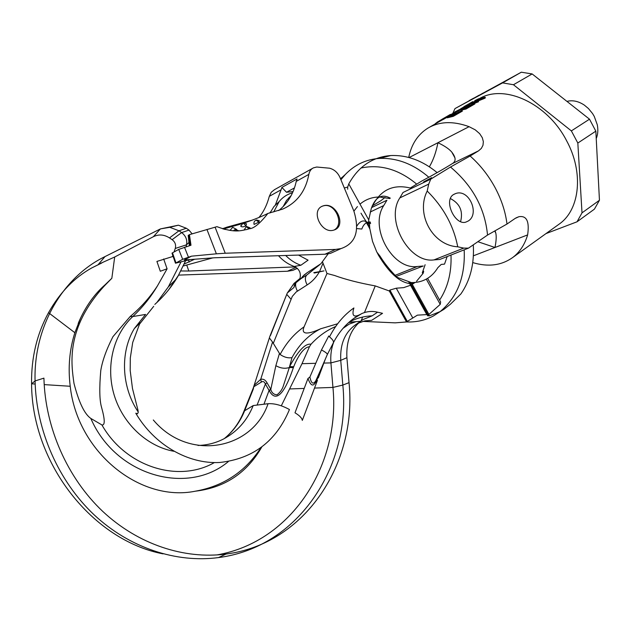<?xml version="1.0" encoding="UTF-8"?>
<svg xmlns="http://www.w3.org/2000/svg" width="631" height="631" viewBox="0 0 631 631"><rect width="100%" height="100%" fill="white"/><g stroke="black" fill="none" stroke-linecap="round" stroke-linejoin="round"><path stroke-width="0.95" d="M476.815 96.646L483.07 93.08L476.815 96.646M545.965 233.604L577.026 221.796L594.41 209.145L599.45 200.248L582.011 212.86L577.83 143.048L571.363 130.901L513.46 84.735L502.584 82.89L521.316 72.202L454.998 108.579L452.672 113.667M502.584 82.89L454.998 108.579M507.056 80.105L498.963 84.672L507.072 80.145M497.07 85.658L502.11 82.835L497.07 85.658M495.019 86.668L499.255 84.38L495.035 86.692M491.336 88.734L489.901 89.539L491.344 88.742M489.238 89.807L490.697 89.018L489.246 89.823M489.601 89.539L482.81 93.412L489.609 89.555M487.377 90.746L479.56 95.147L487.392 90.761M479.095 95.21L468.865 100.944L479.103 95.226M490.074 89.413L488.639 90.217L490.082 89.421M469.188 100.621L473.7 98.144L469.188 100.621M599.45 200.248L595.845 131.153L589.504 119.188L532.146 73.945L521.316 72.202M577.83 143.048L595.845 131.153M577.026 221.796L582.011 212.86M532.146 73.945L513.46 84.735M571.363 130.901L589.504 119.188M566.938 101.394C572.609 99.935 578.414 101.181 584.345 105.117L588.423 108.516L592.564 113.564L594.252 116.396L597.257 124.67C598.275 129.797 597.936 134.442 596.232 138.599M497.646 85.28L493.087 87.819L497.654 85.288M483.669 92.789L480.443 94.65L483.646 92.812M464.006 106.615L470.513 102.971L460.654 108.816M466.948 105.834L470.852 103.602L470.513 102.971M472.114 101.97L469.835 103.318M467.5 104.643L465.607 105.716M471.507 103.09L471.191 102.498M471.562 103.05L471.254 102.49M473.203 102.624L478.172 101.102L471.72 103.31L472.445 102.53L472.185 102.017M472.903 102.277L472.619 101.749M473.195 102.127L472.895 101.559M468.486 248.141L463.73 248.101L433.978 259.901L439.846 259.444L468.486 248.141L487.534 235.063L506.993 224.029C505.47 211.724 501.448 199.491 494.925 187.328C488.299 175.205 480.033 164.77 470.119 156.015L478.55 150.841L481.335 148.411L482.983 145.28L483.354 141.644L482.305 137.708L479.67 133.677L475.277 129.868L469.085 126.681C453.09 120.829 439.279 121.357 427.652 128.274C417.746 134.6 411.428 144.318 408.714 157.427M479.118 98.783C503.98 83.544 547.322 103.066 566.559 140.65C583.856 172.279 579.928 209.263 559.697 223.737L557.985 224.967M446.685 117.114L447.269 117.808L453.303 116.325L462.389 111.103L462.026 110.441L452.948 115.662L446.858 116.901L453.981 112.752L455.393 112.215L453.003 113.974L456.655 113.028L462.026 110.441M454.967 113.414L455.74 112.854L455.393 112.215M450.124 114.574L442.181 119.172L442.536 119.811L446.866 117.437M460.606 109.415L461.064 110.173L465.986 109.037L474.883 103.918L474.528 103.263L465.623 108.374L460.867 109.155L474.528 103.263M455.503 112.405L460.788 109.747M466.419 106.513L467.106 106.118L466.759 105.487L453.689 112.957M474.551 103.295L478.527 101.749L478.172 101.102M471.412 103.31L471.759 103.949L473.005 103.729M475.837 101.875L484.474 98.404L485.405 97.868L485.05 97.221L473.076 102.396M476.87 100.439L478.053 99.832M429.364 166.829C433.26 160.211 436.116 152.174 437.938 142.716C444.532 145.856 449.154 148.979 451.788 152.087C455.961 157.482 456.174 161.299 452.419 163.547L478.55 150.841M487.534 235.063C484.931 208.262 472.58 185.585 450.495 167.034L470.119 156.015M450.495 167.034L430.752 179.141L403.02 192.479L399.849 197.889C384.997 220.18 409.038 263.545 433.978 259.901M410.395 187.975L421.784 181.026C434.341 174.345 444.547 168.516 452.419 163.547M423.63 181.917L431.62 177.674L423.63 181.917M506.993 224.029L515.133 218.436L518.863 216.725L515.953 217.908M472.737 262.591C488.213 267.228 501.606 265.485 512.908 257.361C519.826 252.053 524.732 244.568 527.626 234.906C529.59 221.449 526.672 215.392 518.863 216.725M385.02 197.464L380.927 200.674L372.101 206.029M396.102 276.473L423.22 266.014L417.391 266.487C392.616 270.163 368.93 227.578 383.751 205.564L386.921 200.224L371.549 207.615M477.864 241.705L494.98 247.486C496.274 240.971 496.534 236.136 495.761 232.973L495.083 230.788M430.752 179.141L428.717 184.118L399.849 197.889M463.73 248.101L457.743 246.8C453.586 225.701 443.412 207.118 427.203 191.043L428.717 184.118M468.107 221.079C480.136 214.177 469.038 188.33 455.543 193.599L453.618 194.506C443.175 200.311 454.998 225.606 465.741 222.151L468.107 221.079M457.743 246.8C432.692 245.467 415.45 214.232 427.203 191.043M450.337 198.536C459.881 203.505 463.288 211.227 460.575 221.694M452.585 115.363L455.495 113.69L451.425 114.771L448.073 116.451L452.585 115.363M453.303 116.325L452.948 115.662M448.113 117.579L447.758 116.924M447.269 117.808L446.922 117.153M451.425 114.771L451.78 115.418L453.239 114.984M450.1 115.962L449.816 115.449M451.78 115.418L450.968 115.733L450.613 115.087M437.015 122.911L436.77 122.453L442.205 119.204M442.181 119.172L445.667 117.177M449.382 114.976L450.116 114.574M451.007 114.755L450.487 114.4M450.715 114.881L450.487 114.471M443.688 119.267L443.333 118.62M438.111 122.28L437.804 121.72M435.564 123.739L434.104 124.575M436.873 122.643L435.422 123.479M465.489 108.043L468.344 106.402L464.306 107.515L461.837 108.926L465.489 108.043M465.986 109.037L465.623 108.374M461.726 110.023L461.371 109.376M461.064 110.173L460.709 109.526M465.008 107.246L465.355 107.893L466.143 107.672M463.067 108.619L462.846 108.216M463.895 108.406L463.588 107.838M464.329 108.303L464.306 107.515M464.653 108.153L465.355 107.893M460.756 108.918L454.628 112.034M458.209 111.222L457.861 110.583M472.445 102.53L482.683 98.05L478.763 98.901L485.05 97.221M477.596 102.214L477.241 101.567M476.121 102.79L475.774 102.143M475.033 103.161L474.678 102.514M473.542 103.452L473.258 102.924M472.911 103.76L472.564 103.113M472.067 103.949L471.72 103.31M478.093 99.911L477.841 99.438M484.474 98.404L484.127 97.75M474.835 102.198L474.544 101.646M474.741 100.676L478.55 98.767L474.741 100.676L475.048 101.244M475.845 100.889L475.545 100.329M244.56 222.846C254.23 219.541 261.999 216.409 267.875 213.452L282.633 209.121C296.933 202.788 305.672 191.209 308.843 174.385L296.255 181.373C293.596 193.583 287.76 203.308 278.744 210.557M223.776 228.872L241.712 223.8M188.235 235.631L189.434 234.645L216.93 226.663C235.86 233.738 242.257 230.031 246.666 229.55L249.324 228.737C253.804 228.596 259.988 223.5 267.875 213.452M274.493 189.671L271.259 192.266L269.311 196.336C267.079 204.791 263.624 211.842 258.931 217.498M269.603 213.01L270.51 211.961M275.376 204.949L281.103 189.789L269.311 196.336M194.64 259.231L184.252 264.01M215.076 227.144L225.228 253.236L335.589 249.419L324.957 254.23L214.548 257.771L184.323 259.988L191.485 256.17L182.674 259.302L175.465 263.206L190.452 259.538M183.353 265.959L212.742 257.905M163.674 258.962L167.065 268.798L160.306 271.259L156.914 261.431L173.123 256.407M172.673 253.378L172.003 253.165L172.484 252.842L178.731 249.403L190.988 245.23L189.434 234.645M191.485 256.17L216.386 253.82L206.921 229.424M225.228 253.236L216.386 253.82M335.589 249.419L341.103 248.559C355.695 243.463 359.946 230.962 353.865 211.054L340.046 177.658C337.822 172.657 334.343 169.51 329.595 168.209L316.715 167.026L313.41 167.87C311.02 169.005 309.498 171.182 308.843 174.385M323.608 205.738C336.22 201.865 346.876 226.213 334.044 230.023L333.649 230.141C321.408 234.18 310.231 210.462 322.646 206.053L323.608 205.738M230.276 230.441L230.228 229.952M246.689 226.513L250.073 227.878L248.086 229.14M243.479 222.861L246.492 223.824L245.987 225.78C243.645 227.01 241.91 227.168 240.797 226.253L240.821 225.622M256.604 220.022L259.262 220.676L258.884 222.144L254.096 224.423L253.97 223.981M296.255 181.373L297.051 178.975L281.899 187.423L281.103 189.789M294.464 187.912L286.513 192.274L293.092 191.532M286.513 192.274L281.899 187.423M324.957 254.23L330.407 253.378L335.85 250.925M186.76 265.107L188.803 271.014L295.308 266.897M178.605 275.108L287.444 271.235L292.745 270.383L297.382 268.388M188.803 271.014L180.876 270.959M322.638 206.061L323.34 205.872C334.911 202.149 344.857 224.25 334.193 229.968M322.378 206.195L321.834 206.432M252.045 220.187L226.979 227.136L227.294 228.028M222.538 228.722L226.979 227.136M356.633 228.556L361.831 229.045C363.48 224.25 366.264 221.883 370.168 221.962C369.561 222.301 369.419 224.407 369.75 228.304L372.527 241.381L376.81 252.069L380.028 256.154C384.468 263.34 390.147 270.391 397.057 277.309L411.294 282.554L428.954 314.459L417.391 315.153L406.435 321.952C416.294 322.338 425.333 320.311 433.544 315.871L439.839 311.809M473.289 244.844C474.402 263.979 470.276 280.338 460.914 293.912L450.4 304.245L443.838 309.395L440.28 311.525L429.356 315.855L427.416 315.705L428.954 314.459M411.294 282.554L410.047 282.357L427.913 314.632M440.052 311.651C457.349 297.319 465.394 276.717 464.179 249.837M428.835 177.24C413.376 163.981 396.899 157.703 379.412 158.413C366.138 159.32 354.74 164.715 345.22 174.582L340.914 179.756M411.601 188.353C392.813 183.353 379.349 190.152 371.209 208.751L368.741 219.904L348.777 183.897L347.705 187.036L344.329 188.014M348.777 183.897C358.518 166.41 372.511 156.961 390.755 155.549C407.034 154.879 422.494 160.574 437.149 172.618M406.53 321.952L395.172 322.851L362.793 321.392M427.621 278.358L440.643 301.965L440.225 304.363L428.757 314.593M340.488 178.723L342.609 176.972M360.94 168.035C380.28 163.957 398.863 169.321 416.697 184.134M450.991 255.042C451.686 272.363 447.892 287.381 439.618 300.096M358.447 323.08L364.852 320.879L371.635 320.351L382.544 313.323L377.567 312.203C372.187 310.862 366.903 311.335 361.713 313.615C354.03 318.134 351.428 316.249 353.896 307.952C343.879 315.011 335.747 324.657 329.5 336.891L328.743 335.984L321.471 349.953C325.888 352.279 327.805 353.888 327.205 354.772L321.329 368.37M369.853 229.021L369.111 227.491M368.614 223.682L368.741 219.904M370.168 221.962L370.594 223.492M322.599 262.125L326.992 273.483L334.485 275.463C345.457 279.47 359.047 282.956 375.24 285.906L389.295 290.97L389.895 290.079L396.26 288.201L403.69 287.626L410.552 285.251M389.65 198.56L379.483 196.998M377.914 197.038C371.162 197.4 365.191 199.767 360.001 204.136M357.454 206.574L353.896 211.133M408.943 282.349L410.047 282.357M447.174 256.549L444.532 264.113L441.219 264.428L437.898 267.607C431.73 277.679 422.873 282.68 411.317 282.601M416.555 281.245L423.093 273.341L423.693 271.243L422.313 272.742L425.12 264.728M412.272 284.321L414.977 282.514M347.689 189.213L347.705 187.036M361.003 213.168L361.5 214.106M365.428 221.102L366.177 222.293M369.813 228.753L366.477 222.735L369.545 225.993M356.791 226.135C360.333 220.456 364.174 219.438 368.315 223.074M337.64 323.766L320.603 328.798C309.963 333.673 300.285 335.826 304.095 326.811L326.992 273.483M254.608 384.926L260.713 379.318L261.321 382.11C262.993 380.958 264.357 381.597 265.399 384.027L267.063 382.828C265.375 379.901 263.253 378.726 260.713 379.318L272.56 342.089L280.117 354.48C286.3 342.838 294.291 333.61 304.095 326.811M361.098 320.887L362.651 317.054M364.458 312.59L375.24 285.906M360.443 321.305L349.053 322.22M389.295 290.97L406.498 321.905M422.857 273.736L422.313 272.742M216.898 554.941C292.768 541.706 340.519 463.572 332.939 387.426L330.92 362.896C330.336 355.379 331.291 348.399 333.767 341.963M342.996 328.372L349.18 324.113L356.113 321.644L348.675 322.567M346.9 357.682L340.74 360.356C339.935 343.99 345.031 332.024 356.002 324.444L363.022 319.546C351.404 327.56 346.025 340.275 346.9 357.682L349.03 382.646C357.32 462.294 306.074 543.922 226.032 554.042L218.547 557.575C299.307 547.251 351.065 465.11 342.822 385.076L332.939 387.426L314.632 388.065M377.567 312.203L372.156 315.831L363.022 319.546M361.721 313.615L353.218 318.852M372.156 315.831C363.906 316.178 356.263 318.261 349.227 322.07M333.168 343.122C334.107 341.702 332.884 339.628 329.5 336.891M321.471 349.953L309.884 377.054L307.967 378.482C313.41 392.774 316.368 381.581 323.072 364.347M317.44 380.343L302.304 420.412C302.004 418.108 299.567 415.569 294.993 412.792L307.967 378.482M309.884 377.054C311.312 383.648 313.307 384.839 315.871 380.627L321.25 368.583M313.812 272.647L324.003 270.888L314.388 273.026L313.812 272.647M278.492 255.721C283.122 260.84 288.383 264.413 294.267 266.456C299.378 269.051 301.263 273.144 299.906 278.728L296.294 281.521L293.904 287.499L294.985 283.493L296.294 281.521M291.206 195.5L286.537 200.429L283.122 206.645M298.526 255.082L308.086 260.169L300.861 265.257C295.308 263.332 290.244 260.082 285.669 255.492M273.72 211.937L279.202 201.494C282.806 197.14 287.247 194.245 292.532 192.802M289.992 197.684L288.635 197.889M278.287 202.377L273.941 206.566L270.084 212.884M299.906 278.728L300.482 279.099L303.984 275.1L307.06 272.773L320.895 263.75L328.104 253.914M300.482 279.099L295.75 282.877M293.904 287.499L287.697 292.642L293.975 283.453L295.34 282.317M272.56 342.089L269.603 338.216M269.532 337.435L253.559 387.166M275.857 365.657L270.786 389.461C271.756 392.861 273.854 394.643 277.08 394.793C280.259 392.253 282.388 389.177 283.461 385.549L289.329 367.55C284.873 368.898 280.385 368.267 275.857 365.657L279.391 353.628M267.063 382.828L270.715 389.224L269.066 390.431L263.947 404.219M270.786 389.461L269.248 390.731C277.088 405.307 286.474 388.357 293.376 367.597L293.699 366.745C296.373 359.725 302.801 347.153 309.427 346.782L311.028 344.226C318.308 336.315 326.511 330.423 335.637 326.535M280.117 354.48C284.202 357.28 288.162 358.329 291.972 357.619L289.329 367.55L293.376 367.597M293.699 366.745L289.597 366.619C298.155 350.686 305.301 343.217 311.028 344.226M281.3 405.812L302.004 363.685L309.427 346.782M320.603 328.798C308.685 334.848 299.141 344.455 291.979 357.619M323.845 363.085L330.92 362.896L340.74 360.356L342.822 385.076L349.03 382.646M186.019 246.729L186.531 244.804C187.446 239.898 185.822 235.828 181.649 232.594L178.983 230.788L169.755 227.31L160.424 228.911L105.022 256.58C63.155 276.835 33.475 326.274 35.068 380.95L43.925 378.135C45.187 427.755 67.383 477.975 102.656 511.323C138.086 544.537 184.37 559.539 226.032 554.042M167.112 268.79L157.434 285.898C149.933 297.367 140.855 307.565 130.199 316.502L112.949 336.67C106.379 349.598 102.317 360.916 100.763 370.634C99.272 387.939 99.509 400.07 101.473 407.027C104.991 419.583 105.132 425.546 101.899 424.931L90.817 418.432C84.491 414.062 78.883 402.373 73.977 383.372C71.335 364.308 65.285 328.357 104.604 285.677L111.837 278.287L114.692 256.998L153.365 236.704L160.424 228.911L178.399 225.188L186.295 228.248L188.977 230.086L192.124 233.841M153.309 419.97C188.574 462.026 252.353 449.895 268.08 403.706C274.493 403.319 281.615 405.268 289.448 409.535C276.268 441.235 252.992 458.887 219.612 462.491C188.109 464.156 154.35 444.965 135.791 413.226L137.455 413.755L138.221 412.5L138 410.308L132.478 388.491L130.183 370.476L130.309 357.935L132.707 342.452L139.569 324.066L153.719 306.303M186.027 259.862L178.273 275.692C172.05 286.458 164.234 296.026 154.808 304.402M156.78 302.628L168.303 286.939L180.884 262.165M173.825 451.275C147.283 446.511 122.895 423.922 114.195 395.132C105.487 366.343 113.367 334.611 132.778 316.557L145.58 314.435L134.371 328.499C119.993 352.106 121.365 387.016 138.221 411.988M198 445.454C207.086 445.202 215.581 443.057 223.5 439.026C237.224 431.722 247.123 420.569 253.212 405.559L268.08 403.706M153.365 236.704C158.744 234.085 164.123 234.487 169.487 237.911L172.129 239.685C175.15 241.965 176.191 244.891 175.252 248.464L174.077 251.966M172.799 255.492L172.366 256.612M105.022 256.58L98.404 264.318L114.692 256.998M111.837 278.287L105.014 284.857C95.21 293.415 87.039 304.536 80.508 318.237L74.86 332.711L48.524 312.692C59.835 292.595 74.253 277.672 91.771 267.923L101.867 262.953M48.524 312.692C36.866 334.051 31.211 357.753 31.574 383.806C31.889 463.935 93.025 540.515 163.09 553.868M261.66 447.213C246.816 473.053 224.707 487.708 195.342 491.194C223.453 486.185 245.278 471.736 260.808 447.844M195.342 491.194C140.161 502.434 77.447 452.388 70.215 386.267C67.919 367.628 69.465 349.771 74.86 332.711M254.088 386.551L261.321 382.11M253.938 385.975L253.22 389.264L244.623 410.765L253.212 405.559M35.162 384.034L31.574 383.806L35.068 380.95C36.259 430.863 58.58 481.343 94.129 514.825C129.836 548.181 176.522 563.183 218.547 557.575M469.085 126.681L409.125 157.537M383.751 205.564L370.176 212.04M473.368 255.815L527.626 234.906M417.391 266.487L394.951 275.392M189.19 262.102L188.495 260.075M188.653 235.087L190.034 245.514M184.473 247.194L188.424 257.109M182.674 259.302L178.731 249.403M175.954 262.89L172.484 252.842M246.248 226.639L249.008 228.761M243.045 222.988L245.987 225.78M256.154 220.148L258.884 222.144M237.256 230.851L234.953 229.613M287.444 271.235L296.057 267.331M395.172 322.851L406.435 321.952M429.356 315.855L428.686 314.64M322.946 263.372L319.672 271.275M319.318 271.929C316.241 277.364 312.187 281.694 307.155 284.92L296.239 291.932L292.319 296.357L273.397 343.098M319.728 264.704L306.824 274.998C304.781 277.159 304.891 280.472 307.155 284.92M389.895 290.079L407.31 321.408M412.808 318L396.26 288.201M440.225 304.363L426.296 279.131M423.417 272.758L422.944 271.906M286.9 293.967L270.462 335.542M300.861 265.257L294.267 266.456M302.494 276.583L307.06 272.773M317.685 266.132L306.824 274.998L300.648 278.87M295.939 282.727C295.19 285.086 295.687 287.878 297.414 291.096M290.938 299.141L286.916 294.574M269.066 390.431L265.399 384.027L257.077 405.078M302.004 363.685L315.681 363.306M304.205 388.436L289.763 388.941M169.487 237.911L178.983 230.788L186.295 228.248M172.129 239.685L181.649 232.594L188.977 230.086M175.252 248.464L186.531 244.804L188.977 242.422M168.848 289.582L178.723 274.911M224.289 438.616C232.981 431.438 239.52 422.352 243.913 411.349L244.623 410.765C240.119 421.926 233.367 431.202 224.368 438.569M157.434 285.898C150.73 297.193 142.511 307.415 132.778 316.557L130.199 316.502M269.95 336.118L253.268 388.073L243.408 412.603M101.899 424.931C125.853 467.185 178.573 483.149 214.359 462.586M91.771 267.923L98.073 264.76M104.604 285.677L105.014 284.857M228.375 461.545C188.006 495.8 115.749 476.255 90.817 418.432M70.215 386.267L44.194 384.61M174.274 251.406L174.117 251.943M172.926 255.855L172.713 256.517M429.49 127.217L442.505 119.764M473.999 101.725L475.001 101.157M512.908 257.361L559.697 223.737M495.761 232.973L494.696 231.009M455.022 158.042L451.788 152.087M455.543 193.599L453.784 194.395M188.204 235.387L189.332 245.727M172.003 253.165L175.465 263.206M232.508 227.483L230.173 230.299M236.649 229.463L232.855 227.397M246.327 226.6L243.992 230.157M243.124 222.94L240.797 226.253M256.241 220.101C254.309 220.905 253.591 222.349 254.096 224.423M238.755 230.796L235.395 229.495M235.032 229.581L233.336 230.757M225.322 229.495L222.956 228.848M312.566 168.351L274.311 189.773M330.407 253.378L341.055 248.575M292.737 270.376L297.311 268.317M390.755 155.549L379.412 158.413M440.28 311.525L433.544 315.871M340.543 178.857L345.22 174.582M371.209 208.751C375.303 197.038 381.668 193.512 390.313 198.158M377.022 252.313L378.474 255.208C389.114 272.829 399.486 282.262 409.59 283.516M411.791 283.461L414.622 282.546M426.903 314.774L408.888 282.254M368.701 223.595L368.678 223.666C368.22 224.644 365.664 221.15 360.987 213.175M368.244 223.232L369.632 223.532M333.483 342.499C339.415 331.283 347.058 322.67 356.397 316.667L351.98 319.791M333.168 343.193L327.379 354.441M325.367 359.023L318.316 377.882M273.941 206.566L279.202 201.494M300.033 278.397L296.278 281.529M296.049 281.718L293.975 283.453M269.981 336.071L287.263 293.076L294.243 283.216M178.399 225.188L169.755 227.31M178.273 275.692L176.159 279.107L168.303 286.939M134.371 328.499L140.279 322.749M80.508 318.237L79.695 320.012M79.609 320.193L78.836 321.976M78.82 322.015L78.212 323.466M294.18 285.693L295.545 282.27"/></g></svg>
